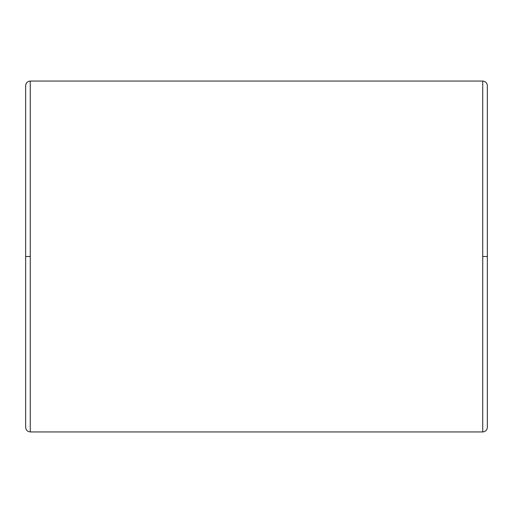 <?xml version="1.0" encoding="UTF-8"?>
<svg xmlns="http://www.w3.org/2000/svg" width="513" height="513" viewBox="0 0 513 513"><rect width="100%" height="100%" fill="white"/><g stroke="black" fill="none" stroke-linecap="round" stroke-linejoin="round"><path stroke-width="0.77" d="M30.267 431.946L30.267 256.5L25.65 256.5L25.65 427.329L25.65 256.5L30.267 256.5L30.267 431.946L482.733 431.946L482.733 256.5L482.733 431.946L30.267 431.946C27.484 431.651 25.945 430.112 25.65 427.329M487.35 256.5L487.35 427.329L487.35 256.5L482.733 256.5L482.733 81.054L30.267 81.054L30.267 256.5L30.267 81.054L482.733 81.054L482.733 256.5L487.35 256.5L487.35 85.671L487.35 256.5M25.65 256.5L25.65 85.671L25.65 256.5M482.733 431.946C485.516 431.651 487.055 430.112 487.35 427.329M482.733 81.054C485.516 81.349 487.055 82.888 487.35 85.671M30.267 81.054C27.484 81.349 25.945 82.888 25.65 85.671"/></g></svg>
